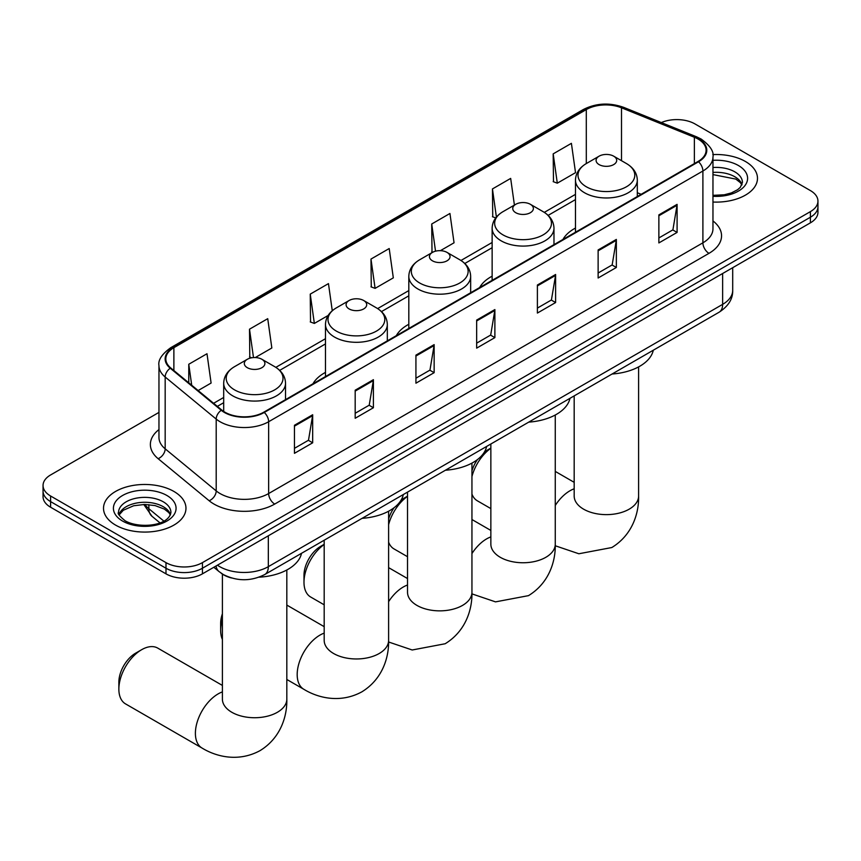 <?xml version="1.0" encoding="UTF-8"?>
<svg xmlns="http://www.w3.org/2000/svg" width="861" height="861" viewBox="0 0 861 861"><rect width="100%" height="100%" fill="white"/><g stroke="black" fill="none" stroke-linecap="round" stroke-linejoin="round"><path stroke-width="1.29" d="M325.48 372.393A45.525 26.282 0 0 0 312.984 383.791M408.814 324.285A45.525 26.282 0 0 0 396.308 335.682M492.137 276.177A45.525 26.282 0 0 0 479.642 287.563M575.471 228.057A45.525 26.282 0 0 0 562.965 239.455M231.448 577.968A25.765 14.874 180 0 1 221.04 573.092M158.962 412.397L50.595 474.96A25.765 14.874 0 0 0 43.05 485.486L43.05 496.7A25.765 14.874 0 0 0 50.595 507.226L165.99 573.846A25.765 14.874 0 0 0 202.432 573.846L810.405 222.838A25.765 14.874 0 0 0 817.95 212.323L817.95 206.715A25.765 14.874 0 0 1 810.405 217.23A25.765 14.874 0 0 0 817.95 206.715L817.95 201.097A25.765 14.874 0 0 0 810.405 190.582L695.01 123.952A25.765 14.874 0 0 0 661.323 122.574M43.05 485.486A25.765 14.874 0 0 0 50.595 496.001L165.99 562.62A25.765 14.874 0 0 0 202.432 562.62L202.432 568.238L810.405 217.23L202.432 568.238A25.765 14.874 0 0 1 165.99 568.238A25.765 14.874 0 0 0 202.432 568.238L202.432 573.846M50.595 496.001L50.595 501.608L165.99 568.238L50.595 501.608A25.765 14.874 0 0 1 43.05 491.093A25.765 14.874 0 0 0 50.595 501.608L50.595 507.226M745.411 161.481A41.231 23.807 0 0 0 712.8 154.593A41.231 23.807 0 0 1 745.411 161.481A41.231 23.807 0 0 1 757.486 178.302A41.231 23.807 0 0 0 745.411 161.481M173.89 491.437A41.231 23.807 0 0 0 128.956 486.282A41.231 23.807 0 0 0 103.514 508.27A41.231 23.807 0 0 0 115.589 525.102A41.231 23.807 0 0 0 160.512 530.268A41.231 23.807 0 0 0 185.965 508.27A41.231 23.807 0 0 0 173.89 491.437A41.231 23.807 0 0 0 128.956 486.282A41.231 23.807 0 0 0 103.514 508.27A41.231 23.807 0 0 0 115.589 525.102A41.231 23.807 0 0 0 160.512 530.268A41.231 23.807 0 0 0 185.965 508.27A41.231 23.807 0 0 0 173.89 491.437M698.045 139.03A27.487 15.864 180 0 1 706.095 150.255A27.487 15.864 180 0 1 698.045 161.47L263.778 412.193A27.487 15.864 180 0 1 221.826 410.073L170.801 368.002A27.487 15.864 180 0 1 165.829 358.897A27.487 15.864 180 0 1 173.879 347.683L586.298 109.573A27.487 15.864 180 0 1 621.502 107.797L694.375 137.254A27.487 15.864 180 0 1 698.045 139.03M698.529 138.75A28.176 16.262 0 0 0 694.762 136.931L621.89 107.474A28.176 16.262 0 0 0 585.814 109.293L173.395 347.392A28.176 16.262 0 0 0 170.241 368.228L221.266 410.299A28.176 16.262 0 0 0 264.262 412.473L698.529 161.76A28.176 16.262 0 0 0 698.529 138.75M294.451 425.269L294.451 453.327L312.672 442.802L312.672 414.754L294.451 425.269M294.451 448.344L308.486 440.251L312.597 415.691A6.866 3.971 -120 0 0 312.672 414.754M308.367 440.315L312.672 442.802M355.184 390.205L355.184 418.263L373.405 407.737L373.405 379.69L355.184 390.205M355.184 413.28L369.218 405.187L373.33 380.616A6.866 3.971 -120 0 0 373.405 379.69M369.1 405.251L373.405 407.737M415.928 355.141L415.928 383.199L434.148 372.673L434.148 344.626L415.928 355.141M415.928 378.216L429.962 370.112L434.073 345.552A6.866 3.971 -120 0 0 434.148 344.626M429.833 370.187L434.148 372.673M658.869 214.884L658.869 242.931L677.09 232.416L677.09 204.358L658.869 214.884M658.869 237.959L672.904 229.855L677.015 205.295A6.866 3.971 -120 0 0 677.09 204.358M672.775 229.93L677.09 232.416M598.126 249.948L598.126 277.995L616.347 267.48L616.347 239.423L598.126 249.948M598.126 273.023L612.16 264.919L616.282 240.359A6.866 3.971 -120 0 0 616.347 239.423M612.042 264.994L616.347 267.48M537.393 285.013L537.393 313.06L555.614 302.545L555.614 274.487L537.393 285.013M537.393 308.087L551.427 299.983L555.539 275.423A6.866 3.971 -120 0 0 555.614 274.487M551.309 300.058L555.614 302.545M476.66 320.077L476.66 348.135L494.881 337.609L494.881 309.562L476.66 320.077M476.66 343.152L490.695 335.047L494.806 310.487A6.866 3.971 -120 0 0 494.881 309.562M490.566 335.123L494.881 337.609M712.962 202.034A41.231 23.807 0 0 0 757.486 178.302A41.231 23.807 0 0 1 712.962 202.034M202.432 562.62L810.405 211.623A25.765 14.874 0 0 0 817.95 201.097M255.276 357.552L271.839 347.984L267.728 318.678L249.507 329.193L249.798 357.078M198.138 390.539L211.106 383.048L206.995 353.742L188.774 364.257L188.774 382.811M440.401 250.669L454.048 242.791L449.937 213.474L431.716 224L432.007 251.886M514.415 205.079L510.67 178.41L492.449 188.936L492.74 216.811M553.182 153.871L557.304 183.178L575.525 172.663L571.403 143.346L553.182 153.871L553.483 181.746M332.271 310.746L328.461 283.613L310.24 294.128L310.541 322.014M370.983 259.064L375.095 288.37L393.316 277.855L389.204 248.538L370.983 259.064L371.274 286.95M375.095 288.37L370.983 286.831M432.825 252.187L431.716 251.767M431.716 224L435.526 251.175M495.721 217.93L492.449 216.703M492.449 188.936L496.399 217.069M557.304 183.178L553.182 181.639M310.24 294.128L314.351 323.435L328.138 315.481M314.351 323.435L310.24 321.906M251.681 357.778L249.507 356.971M249.507 329.193L253.489 357.573M188.774 364.257L191.712 385.244M471.946 470.838A23.624 13.636 -60 0 1 477.435 459.591M484.312 452.176A23.624 13.636 -60 0 1 487.348 450.109L490.856 448.086L487.348 450.109M490.856 448.247A32.212 18.598 120 0 0 471.946 476.553M471.946 494.042A32.212 18.598 120 0 0 477.317 500.79L490.856 508.603M575.471 232.244L575.471 180.121A30.921 17.855 0 0 0 584.522 192.746A30.921 17.855 0 0 0 618.22 196.62A30.921 17.855 0 0 0 637.312 180.121C637.086 173.244 633.47 167.723 626.474 163.568L613.678 156.175A10.31 5.952 0 0 0 599.105 156.175A10.31 5.952 0 0 0 599.105 164.591A10.31 5.952 0 0 0 613.678 164.591A10.31 5.952 0 0 0 613.678 156.175L626.474 163.568A28.402 16.402 0 0 1 626.474 186.762A28.402 16.402 0 0 1 586.309 186.762A28.402 16.402 0 0 1 586.309 163.568L586.298 109.573M612.074 374.018A47.237 27.272 0 0 0 653.295 350.223M388.612 518.946A23.624 13.636 -60 0 1 394.101 507.699M400.989 500.284A23.624 13.636 -60 0 1 404.024 498.218L407.522 496.194L404.024 498.218M407.522 496.356A32.212 18.598 120 0 0 388.612 524.661M388.612 542.15A32.212 18.598 120 0 0 393.983 548.898L407.522 556.712M515.771 212.71A10.31 5.952 0 0 0 530.354 212.71A10.31 5.952 0 0 0 530.354 204.294L543.151 211.677A28.402 16.402 0 0 1 543.151 234.87A28.402 16.402 0 0 1 502.975 234.87A28.402 16.402 0 0 1 502.975 211.677C495.979 215.831 492.363 221.352 492.137 228.23A30.921 17.855 0 0 0 501.199 240.854A30.921 17.855 0 0 0 534.896 244.728A30.921 17.855 0 0 0 553.978 228.23C553.752 221.352 550.147 215.831 543.151 211.677L530.354 204.294A10.31 5.952 0 0 0 515.771 204.294A10.31 5.952 0 0 0 515.771 212.71M528.74 422.127A47.237 27.272 0 0 0 569.96 398.331M324.188 544.475A32.212 18.598 120 0 0 303.987 582.262L303.987 575.256A23.624 13.636 -60 0 1 320.69 546.326L324.188 544.303L320.69 546.326M303.987 582.262A32.212 18.598 120 0 0 310.66 597.007L324.188 604.82M432.448 260.818A10.31 5.952 0 0 0 447.02 260.818A10.31 5.952 0 0 0 447.02 252.402L459.817 259.785A28.402 16.402 0 0 1 459.817 282.978A28.402 16.402 0 0 1 419.641 282.978A28.402 16.402 0 0 1 419.641 259.785C412.645 263.94 409.04 269.461 408.814 276.349A30.921 17.855 0 0 0 417.865 288.962A30.921 17.855 0 0 0 451.562 292.837A30.921 17.855 0 0 0 470.655 276.349C470.429 269.461 466.813 263.94 459.817 259.785L447.02 252.402A10.31 5.952 0 0 0 432.448 252.402A10.31 5.952 0 0 0 432.448 260.818M445.406 470.235A47.237 27.272 0 0 0 486.626 446.439M222.396 619.285A32.212 18.598 120 0 0 220.653 630.381L220.653 623.364A23.624 13.636 -60 0 1 222.396 613.785M220.653 630.381A32.212 18.598 120 0 0 222.396 639.454M349.114 308.927A10.31 5.952 0 0 0 363.686 308.927A10.31 5.952 0 0 0 363.686 300.511L376.483 307.894A28.402 16.402 0 0 0 376.483 307.894A28.402 16.402 0 0 1 376.483 331.087A28.402 16.402 0 0 1 336.317 331.087A28.402 16.402 0 0 1 336.317 307.894C329.322 312.059 325.706 317.569 325.48 324.457A30.921 17.855 0 0 0 334.542 337.081A30.921 17.855 0 0 0 368.239 340.945A30.921 17.855 0 0 0 387.321 324.457C387.095 317.569 383.479 312.059 376.494 307.894L363.686 300.511A10.31 5.952 0 0 0 349.114 300.511A10.31 5.952 0 0 0 349.114 308.927M362.083 518.344A47.237 27.272 0 0 0 403.303 494.548M118.861 689.144L118.861 682.138A23.624 13.636 -60 0 1 135.564 653.208L141.645 649.7A32.212 18.598 120 0 0 118.861 689.144A32.212 18.598 120 0 0 125.534 703.889L202.066 748.069A32.212 18.598 -60 0 1 197.126 722.261A32.212 18.598 -60 0 1 218.167 693.88A32.212 18.598 -60 0 1 222.396 691.9M247.322 367.69A10.31 5.952 0 0 0 261.895 367.69A10.31 5.952 0 0 0 261.895 359.285L274.691 366.668A28.402 16.402 0 0 1 274.691 389.861A28.402 16.402 0 0 1 234.526 389.861A28.402 16.402 0 0 1 234.526 366.668C227.53 370.822 223.914 376.343 223.688 383.22A30.921 17.855 0 0 0 232.739 395.845A30.921 17.855 0 0 0 266.447 399.719A30.921 17.855 0 0 0 285.529 383.22C285.303 376.343 281.687 370.822 274.691 366.668L261.895 359.285A10.31 5.952 0 0 0 247.322 359.285A10.31 5.952 0 0 0 247.322 367.69M259 577.193A47.237 27.272 0 0 0 301.511 553.322M222.396 685.431L157.746 648.107A32.212 18.598 120 0 0 141.645 649.7L135.564 653.208M217.435 565.182A34.354 19.835 0 0 0 219.749 566.656A34.354 19.835 0 0 0 268.331 566.656L722.637 304.363A34.354 19.835 0 0 0 732.7 290.34C732.959 298.864 728.417 306.161 719.086 312.231L264.779 574.524A17.177 9.923 60 0 0 268.331 566.656L268.331 535.8M722.637 273.507L722.637 304.363A17.177 9.923 60 0 1 719.086 312.231M216.046 565.989A17.177 11.494 129.5 0 0 219.038 571.575L213.819 567.27M810.405 222.838L810.405 211.623M165.99 573.846L165.99 562.62M144.917 504.46A34.354 19.835 0 0 0 148.867 508.733L148.867 504.632M159.942 522.842L152.01 516.299A17.177 11.494 129.5 0 1 148.867 508.733L163.838 521.077M712.962 220.933A42.942 24.797 180 0 1 708.969 253.349L274.713 504.062A8.588 4.962 60 0 1 268.643 493.547L702.899 242.824A34.354 19.835 0 0 0 712.962 228.8L712.962 156.982A34.354 19.835 180 0 1 702.899 171.016A8.588 4.962 -120 0 0 698.529 161.76M274.713 504.062A42.942 24.797 180 0 1 213.98 504.062A42.942 24.797 180 0 1 209.169 500.758L158.133 458.687A42.942 24.797 180 0 1 158.962 429.585M220.05 493.547A34.354 19.835 0 0 0 268.643 493.547L268.643 421.729A34.354 19.835 180 0 1 216.197 419.081L165.172 377.01A34.354 19.835 180 0 1 158.962 365.634L158.962 437.442A34.354 19.835 0 0 0 165.172 448.829L216.197 490.899A34.354 19.835 0 0 0 220.05 493.547M712.962 156.982C714.113 151.622 710.164 145.638 701.123 139.03L696.603 136.834A8.588 4.025 112 0 0 694.762 136.931M696.603 136.834L623.73 107.377C609.502 102.341 595.995 103.072 583.22 109.573A8.588 4.962 60 0 1 585.814 109.293M173.395 347.392A8.588 4.962 -120 0 0 170.801 347.672C161.89 354.086 157.94 360.07 158.962 365.634M170.241 368.228A8.588 5.747 129.5 0 0 165.172 377.01L165.172 448.829A8.588 5.747 -50.5 0 1 158.133 458.687M623.73 107.377A8.588 4.025 112 0 0 621.89 107.474M221.266 410.299A8.588 5.747 129.5 0 0 216.197 419.081L216.197 490.899A8.588 5.747 -50.5 0 1 209.169 500.758M264.262 412.473A8.588 4.962 60 0 1 268.643 421.729L702.899 171.016L702.899 242.824A8.588 4.962 60 0 0 708.969 253.349M173.879 347.683L173.879 370.542M694.375 137.254L694.375 163.59M621.502 107.797L621.502 160.695M641.187 194.306L637.312 192.735M575.471 194.371L544.292 212.376M492.137 242.479L460.958 260.485M408.814 290.587L377.635 308.593M325.48 338.696L275.832 367.367M223.688 397.47L213.603 403.292M476.66 320.97L494.806 310.487M537.393 285.906L555.539 275.423M598.126 250.831L616.282 240.359M658.869 215.767L677.015 205.295M415.928 356.034L434.073 345.552M355.184 391.098L373.33 380.616M294.451 426.163L312.597 415.691M742.01 184.674A26.185 15.111 0 0 0 734.777 176.742A26.185 15.111 0 0 0 712.962 172.426M712.962 195.339L724.262 194.79L731.376 192.918L737.586 189.732L740.299 187.343L742.44 182.51A26.185 15.111 0 0 0 734.777 171.823A26.185 15.111 0 0 0 712.962 167.518M712.962 196.297A31.33 18.092 0 0 0 744.539 186.105A31.33 18.092 0 0 0 738.415 165.516A31.33 18.092 0 0 0 712.962 160.318M638.604 366.894L638.604 496.044A32.212 18.598 180 0 1 629.165 509.185A32.212 18.598 180 0 1 583.618 509.185A32.212 18.598 180 0 1 574.179 496.044L574.255 497.303M555.27 505.439A32.212 18.598 -60 0 1 569.95 490.781A32.212 18.598 -60 0 1 574.179 488.79M555.27 415.002L555.27 544.152A32.212 18.598 180 0 1 545.842 557.304A32.212 18.598 180 0 1 500.284 557.304A32.212 18.598 180 0 1 490.856 544.152L490.921 545.411M471.946 553.558A32.212 18.598 -60 0 1 486.616 538.889A32.212 18.598 -60 0 1 490.856 536.909M471.946 463.11L471.946 592.26A32.212 18.598 180 0 1 462.508 605.412A32.212 18.598 180 0 1 416.961 605.412A32.212 18.598 180 0 1 407.522 592.26L407.597 593.52M388.612 601.667A32.212 18.598 -60 0 1 403.292 586.998A32.212 18.598 -60 0 1 407.522 585.017M388.612 511.219L388.612 640.369A32.212 18.598 180 0 1 379.174 653.521A32.212 18.598 180 0 1 333.627 653.521A32.212 18.598 180 0 1 324.188 640.369L324.263 641.628M388.612 640.369C389.043 656.545 383.037 678.877 361.835 691.857C339.998 703.728 317.644 697.765 303.858 689.306A32.212 18.598 -60 0 1 298.918 663.497A32.212 18.598 -60 0 1 319.958 635.106A32.212 18.598 -60 0 1 324.188 633.126M286.821 569.993L286.821 699.143A32.212 18.598 180 0 1 277.382 712.284A32.212 18.598 180 0 1 231.835 712.284A32.212 18.598 180 0 1 222.396 699.143L222.472 700.402M170.478 514.641A26.185 15.111 0 0 0 163.246 506.698A26.185 15.111 0 0 0 136.974 502.953A26.185 15.111 0 0 0 118.99 514.641M163.246 501.791A26.185 15.111 0 0 0 134.714 498.519A26.185 15.111 0 0 0 118.56 512.478C117.182 513.296 119.388 516.062 125.157 520.808C138.621 528.676 168.541 526.491 170.919 512.478A26.185 15.111 0 0 0 163.246 501.791M122.585 521.066A31.33 18.092 0 0 0 166.894 521.066A31.33 18.092 0 0 0 166.894 495.484A31.33 18.092 0 0 0 122.585 495.484A31.33 18.092 0 0 0 122.585 521.066M264.779 574.524C250.949 581.466 237.13 581.466 223.3 574.524L219.038 571.575M732.7 290.34L732.7 267.696M152.01 516.299L143.776 504.46M583.22 109.573L170.801 347.672M575.471 199.601L548.134 215.379M492.137 247.71L464.811 263.488M408.814 295.818L381.477 311.596M325.48 343.926L279.685 370.37M223.688 402.7L217.338 406.37M741.881 184.975L740.299 182.597L735.843 179.099L712.962 174.6M638.604 496.044C639.034 512.22 633.029 534.552 611.827 547.531L578.861 553.763L555.259 545.766M637.312 196.534L637.312 180.121M575.471 180.121C575.697 173.244 579.313 167.723 586.309 163.568L599.105 156.175M574.179 482.332L555.27 471.408M574.179 395.888L574.179 496.044M555.27 544.152C555.711 560.328 549.695 582.66 528.493 595.64L495.527 601.871L471.925 593.875M553.978 244.642L553.978 228.23M492.137 280.352L492.137 228.23M515.771 204.294L502.975 211.677M490.856 530.441L471.946 519.527M490.856 443.996L490.856 544.152M471.946 592.26C472.377 608.436 466.371 630.769 445.159 643.748L412.204 649.99L388.591 641.994M470.655 292.751L470.655 276.349M408.814 328.461L408.814 276.349M432.448 252.402L419.641 259.785M407.522 578.549L388.612 567.636M407.522 492.115L407.522 592.26M303.858 689.306L286.821 679.469M387.321 340.87L387.321 324.457M325.48 376.569L325.48 324.457M349.114 300.511L336.317 307.894M324.188 626.657L286.821 605.079M324.188 540.224L324.188 640.369M286.821 699.143C287.251 715.319 281.246 737.651 260.044 750.631C238.206 762.502 215.853 756.539 202.066 748.069M285.529 399.633L285.529 383.22M223.688 411.44L223.688 383.22M247.322 359.285L234.526 366.668M222.396 574.083L222.396 699.143M170.36 514.932L168.778 512.564L164.322 509.066L155.109 505.59L144.713 504.449L133.638 505.762L123.295 510.261L119.119 514.932"/></g></svg>
